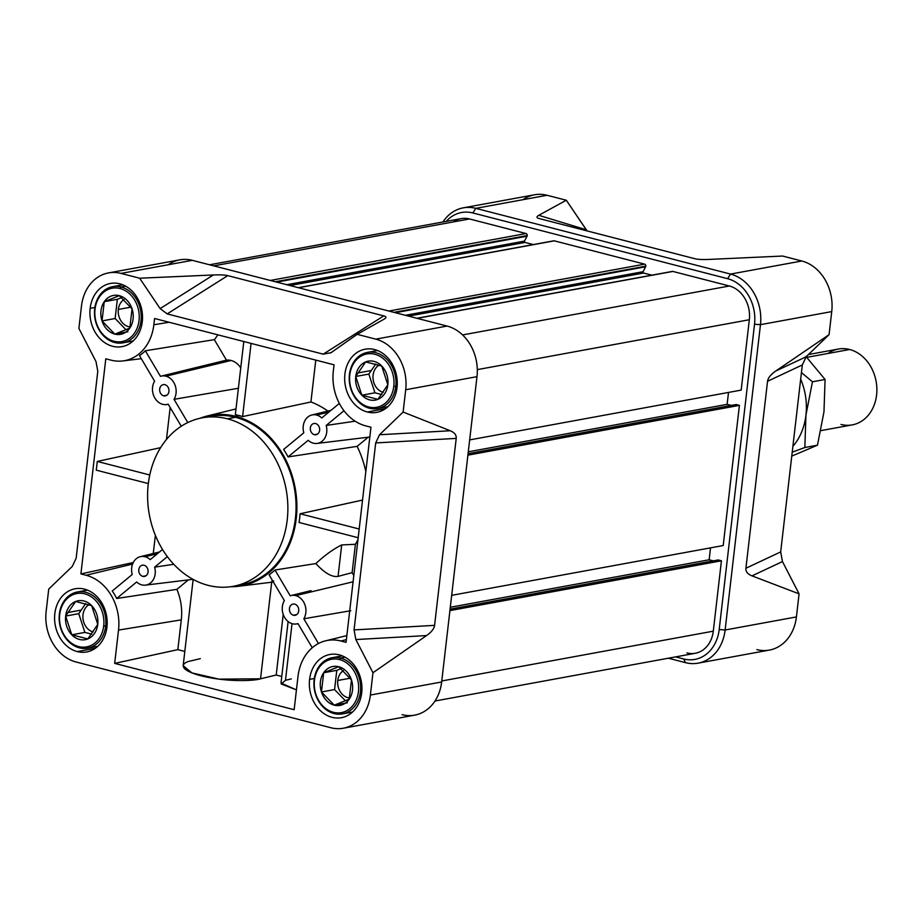 <?xml version="1.0" encoding="UTF-8"?>
<svg xmlns="http://www.w3.org/2000/svg" width="923" height="923" viewBox="0 0 923 923"><rect width="100%" height="100%" fill="white"/><g stroke="black" fill="none" stroke-linecap="round" stroke-linejoin="round"><path stroke-width="1.38" d="M698.123 663.152A42.827 34.786 79.6 0 0 725.132 629.994L719.202 629.544L725.132 629.994L760.46 324.665L754.529 324.227L760.46 324.665L831.738 311.593L829.073 334.657L831.738 311.593L760.46 324.665A42.827 34.786 79.6 0 0 730.543 274.073L727.601 278.688L730.543 274.073L801.822 261.001A42.827 34.786 79.6 0 1 831.738 311.593A42.827 34.786 -100.4 0 0 801.822 261.001L730.543 274.073L475.783 208.344A42.827 34.786 79.6 0 0 442.902 221.982A42.827 34.786 79.6 0 1 463.242 207.848A42.827 34.786 79.6 0 1 475.783 208.344L730.543 274.073A42.827 34.786 79.6 0 1 760.46 324.665L725.132 629.994A42.827 34.786 79.6 0 1 685.581 662.668L668.333 658.214L685.581 662.668L683.597 658.953A38.547 31.301 -100.4 0 0 719.202 629.544L754.529 324.227A38.547 31.301 -100.4 0 0 727.601 278.688L472.853 212.959A38.547 31.301 -100.4 0 0 446.201 221.382A38.547 31.301 79.6 0 1 472.853 212.959L727.601 278.688A38.547 31.301 79.6 0 1 754.529 324.227L719.202 629.544A38.547 31.301 79.6 0 1 683.597 658.953L675.59 656.888L683.597 658.953L685.581 662.668A42.827 34.786 79.6 0 0 698.123 663.152L769.401 650.08A42.827 34.786 79.6 0 0 796.411 616.922L799.076 593.858L796.411 616.922A42.827 34.786 -100.4 0 1 756.86 649.596M780.673 551.919L782.462 561.565L780.673 551.919L802.318 364.943L806.16 356.751L802.318 364.943L767.544 381.291C768.017 377.922 770.74 374.519 775.712 371.058L829.073 334.657L806.16 356.751L829.073 334.657L775.712 371.058L806.16 356.751L775.712 371.058C770.74 374.519 768.017 377.922 767.544 381.291L802.318 364.943L780.673 551.919L745.911 568.256L767.544 381.291L745.911 568.256L780.673 551.919M539.09 218.532C536.378 217.793 536.275 216.709 538.79 215.301C536.275 216.709 536.378 217.793 539.09 218.532L695.088 258.775C697.973 259.49 702.841 259.686 709.683 259.386L782.577 256.04L801.822 261.001L782.577 256.04L709.683 259.386C702.841 259.686 697.973 259.49 695.088 258.775L538.686 218.416M463.242 207.848L534.521 194.776A42.827 34.786 79.6 0 1 547.062 195.272L566.307 200.233L538.79 215.301L586.255 229.781L587.097 230.912L566.307 200.233L586.255 229.781L538.79 215.301L566.307 200.233L547.062 195.272A42.827 34.786 -100.4 0 0 522.972 199.691M799.076 593.858L782.462 561.565L752.014 575.871L799.076 593.858L782.462 561.565L752.014 575.871C747.642 574.141 745.599 571.602 745.911 568.256C745.599 571.602 747.642 574.141 752.014 575.871L799.076 593.858M343.368 728.224L414.646 715.152A42.827 34.786 -100.4 0 0 441.656 681.982L370.377 695.054A42.827 34.786 -100.4 0 1 330.826 727.728L76.067 661.999A42.827 34.786 -100.4 0 1 46.15 611.407L48.734 589.082L72.306 566.399L76.159 558.207L72.306 566.399L48.734 589.082L46.15 611.407A42.827 34.786 -100.4 0 0 76.067 661.999L330.826 727.728A42.827 34.786 -100.4 0 0 343.368 728.224A42.827 34.786 -100.4 0 0 370.377 695.054L372.961 672.74L370.377 695.054L441.656 681.982L476.983 376.665A42.827 34.786 -100.4 0 0 447.067 326.061L192.307 260.332A42.827 34.786 -100.4 0 0 179.766 259.848L108.487 272.92A42.827 34.786 -100.4 0 0 81.478 306.078L78.893 328.403L96.004 361.585L97.792 371.231L76.159 558.207L97.792 371.231L96.004 361.585L78.893 328.403L81.478 306.078A42.827 34.786 -100.4 0 1 121.028 273.404L139.661 278.215L160.141 308.605L139.661 278.215L121.028 273.404A42.827 34.786 -100.4 0 0 108.487 272.92M372.961 672.74L355.851 639.558L354.063 629.901L375.696 442.936L354.063 629.901L434.583 625.367C434.11 628.736 431.433 632.128 426.564 635.566L372.961 672.74L355.851 639.558L354.063 629.901L434.583 625.367L456.216 438.39L434.583 625.367C434.11 628.736 431.433 632.128 426.564 635.566L355.851 639.558L426.564 635.566L372.961 672.74M375.696 442.936L379.549 434.745L403.12 412.05L379.549 434.745L450.262 430.753C454.531 432.506 456.516 435.056 456.216 438.39C456.516 435.056 454.531 432.506 450.262 430.753L403.12 412.05L405.705 389.737L403.12 412.05L450.262 430.753L379.549 434.745L375.696 442.936L456.216 438.39L375.696 442.936M168.217 264.751A42.827 34.786 -100.4 0 1 192.307 260.332L121.028 273.404L192.307 260.332L447.067 326.061A42.827 34.786 -100.4 0 1 476.983 376.665L405.705 389.737A42.827 34.786 -100.4 0 0 375.788 339.133L357.166 334.334L375.788 339.133L447.067 326.061L375.788 339.133A42.827 34.786 -100.4 0 1 405.705 389.737L476.983 376.665L441.656 681.982A42.827 34.786 -100.4 0 1 402.105 714.656M384.626 318.839L384.222 319.081C386.633 317.685 386.472 316.612 383.76 315.885L227.762 275.631C224.877 274.927 220.066 274.708 213.34 274.985C220.066 274.708 224.877 274.927 227.762 275.631L383.76 315.885C386.472 316.612 386.633 317.685 384.222 319.081L357.166 334.334L330.607 352.978M331.034 352.701L323.2 354.155L167.201 313.901L323.2 354.155L383.76 315.885L323.2 354.155L331.034 352.701L357.166 334.334L384.222 319.081M167.201 313.901L160.141 308.605L213.34 274.985L139.661 278.215L213.34 274.985L160.141 308.605L167.201 313.901L227.762 275.631L167.201 313.901M361.701 692.815A32.12 26.086 79.6 0 1 341.441 717.69A32.12 26.086 79.6 0 1 309.586 679.374A32.12 26.086 79.6 0 1 329.846 654.499A32.12 26.086 79.6 0 1 361.701 692.815A32.12 26.086 79.6 0 1 332.026 717.321A32.12 26.086 79.6 0 1 309.586 679.374A32.12 26.086 79.6 0 1 339.26 654.869A32.12 26.086 79.6 0 1 361.701 692.815M77.278 651.592A32.12 26.086 79.6 0 1 54.838 613.645A32.12 26.086 79.6 0 1 84.501 589.139A32.12 26.086 79.6 0 1 106.941 627.086A32.12 26.086 79.6 0 1 77.278 651.592A32.12 26.086 79.6 0 1 54.607 619.345A32.12 26.086 79.6 0 1 75.098 588.77A32.12 26.086 79.6 0 1 84.501 589.139A32.12 26.086 79.6 0 1 107.172 621.387A32.12 26.086 79.6 0 1 86.681 651.961A32.12 26.086 79.6 0 1 77.278 651.592L95.346 648.281M90.166 308.317A32.12 26.086 79.6 0 1 119.828 283.822A32.12 26.086 79.6 0 1 142.269 321.769A32.12 26.086 79.6 0 1 112.606 346.275A32.12 26.086 79.6 0 1 90.166 308.317A32.12 26.086 79.6 0 1 110.425 283.453A32.12 26.086 79.6 0 1 142.269 321.769A32.12 26.086 79.6 0 1 122.009 346.633A32.12 26.086 79.6 0 1 90.166 308.317L94.873 307.463M374.576 349.552A32.12 26.086 79.6 0 1 397.248 381.799A32.12 26.086 79.6 0 1 376.769 412.362A32.12 26.086 79.6 0 1 367.354 412.004A32.12 26.086 79.6 0 1 344.683 379.745A32.12 26.086 79.6 0 1 365.173 349.182A32.12 26.086 79.6 0 1 374.576 349.552A32.12 26.086 79.6 0 1 397.017 387.498A32.12 26.086 79.6 0 1 367.354 412.004A32.12 26.086 79.6 0 1 344.914 374.046A32.12 26.086 79.6 0 1 374.576 349.552M145.476 585.136A14.48 11.757 79.6 0 0 154.637 567.137L173.789 564.311L154.637 567.137A14.48 11.757 79.6 0 1 150.576 582.909A14.48 11.757 79.6 0 1 136.65 581.986L116.667 598.496A46.6 37.843 -100.4 0 0 112.237 590.997L132.231 574.498L112.237 590.997A46.6 37.843 -100.4 0 1 116.667 598.496L176.881 589.359L188.327 579.909L176.881 589.359A50.038 40.635 79.6 0 1 181.289 619.864L177.839 649.642L181.289 619.864L118.525 630.074L114.671 663.383L177.839 649.642L184.808 651.442L177.839 649.642L114.671 663.383L294.149 709.695L298.002 676.386A46.392 37.681 -100.4 0 1 340.864 640.989L346.379 639.662L340.864 640.989L346.067 642.339L370.965 427.222L365.75 425.884A46.392 37.681 -100.4 0 1 333.33 371.069L334.057 364.816L333.33 371.069A46.392 37.681 -100.4 0 0 365.75 425.884L370.965 427.222L346.067 642.339L340.864 640.989A46.392 37.681 -100.4 0 0 325.484 640.85A46.392 37.681 -100.4 0 0 298.002 676.386L294.149 709.695L114.671 663.383L118.525 630.074A46.392 37.681 -100.4 0 0 86.104 575.26L80.901 573.921L105.787 358.805L111.002 360.143A46.392 37.681 -100.4 0 0 122.771 360.951A46.392 37.681 -100.4 0 0 153.853 324.758L154.568 318.504L153.853 324.758A46.392 37.681 -100.4 0 1 111.002 360.143L105.787 358.805L80.901 573.921L133.258 562.522L80.901 573.921L86.104 575.26A46.392 37.681 -100.4 0 1 118.525 630.074L181.289 619.864A50.038 40.635 -100.4 0 0 176.881 589.359L116.667 598.496L136.65 581.986A14.48 11.757 79.6 0 0 145.476 585.136L193.011 579.332M334.057 364.816L154.568 318.504L334.057 364.816M193.149 579.413L183.158 665.725L191.972 672.913L219.005 679.143L260.54 678.797L276.208 675.025L260.54 678.797L271.708 582.217L260.54 678.797C254.69 680.897 227.104 682.351 201.052 675.798C175.67 669.083 182.419 662.253 191.061 660.868L200.314 658.641M281.78 676.455L276.208 675.025L281.78 676.455M288.126 621.56L281.007 683.043L296.445 689.896L281.203 683.943L285.484 680.297L291.264 678.901M353.071 581.802L295.718 595.612A14.48 11.757 79.6 0 0 290.214 595.773L274.985 570.01L315.851 563.561C324.642 573.114 332.038 577.383 338.06 576.379L352.125 572.652L355.401 544.282L341.695 544.939C333.549 548.943 324.942 555.15 315.851 563.561L274.985 570.01A86.854 70.529 -100.4 0 1 269.124 574.844L284.365 600.608A14.48 11.757 79.6 0 0 284.642 617.499A14.48 11.757 79.6 0 0 297.967 623.602L312.239 647.738L297.967 623.602A14.48 11.757 79.6 0 1 296.133 624.017A14.48 11.757 79.6 0 1 284.099 616.506A14.48 11.757 79.6 0 1 284.365 600.608L269.124 574.844A86.854 70.529 -100.4 0 0 274.985 570.01L290.214 595.773A14.48 11.757 79.6 0 1 290.918 595.566A14.48 11.757 79.6 0 1 295.718 595.612A14.48 11.757 79.6 0 1 303.817 618.768L318.447 643.516L303.817 618.768L350.809 610.714M230.565 586.74A86.658 70.367 -100.4 0 0 238.18 586.313A86.658 70.367 -100.4 0 0 296.883 505.423A86.658 70.367 -100.4 0 0 235.677 416.331A86.658 70.367 -100.4 0 0 206.948 416.054A86.658 70.367 -100.4 0 0 199.691 418.361A86.658 70.367 -100.4 0 1 235.677 416.331A86.658 70.367 79.6 0 1 296.848 510.061A86.658 70.367 79.6 0 1 230.565 586.74M355.401 544.282A90.789 73.736 -100.4 0 0 357.951 539.643A90.789 73.736 -100.4 0 1 355.401 544.282L352.125 572.652L353.809 575.502L352.125 572.652L338.06 576.379C332.038 577.383 324.642 573.114 315.851 563.561C324.942 555.15 333.549 548.943 341.695 544.939L355.401 544.282M299.064 522.476A86.854 70.529 -100.4 0 0 300.067 513.765L359.185 529.017L300.067 513.765L362.531 500.081L300.067 513.765A86.854 70.529 -100.4 0 1 299.064 522.476L358.17 537.728L299.064 522.476M316.612 415.05A14.48 11.757 79.6 0 0 303.782 432.806L283.638 449.432A86.854 70.529 -100.4 0 1 288.068 456.92L308.213 440.294A14.48 11.757 79.6 0 0 322.139 441.217A14.48 11.757 79.6 0 0 326.188 425.445L343.991 410.735L326.188 425.445L355.159 421.188L326.188 425.445A14.48 11.757 79.6 0 1 317.027 443.444A14.48 11.757 79.6 0 1 308.213 440.294L288.068 456.92L357.132 446.363L368.242 437.19L357.132 446.363A90.789 73.736 -100.4 0 1 365.82 471.618A90.789 73.736 -100.4 0 0 357.132 446.363L288.068 456.92A86.854 70.529 -100.4 0 0 283.638 449.432L303.782 432.806A14.48 11.757 79.6 0 1 311.812 415.004A14.48 11.757 79.6 0 1 316.612 415.05A14.48 11.757 79.6 0 1 321.758 417.957L339.341 403.432L321.758 417.957A14.48 11.757 79.6 0 0 316.612 415.05L328.842 412.108M238.976 415.535A86.854 70.529 -100.4 0 1 242.599 416.585L251.068 343.402L242.599 416.585L310.924 401.978L315.77 360.097L310.924 401.978A90.789 73.736 -100.4 0 1 327.873 411.047A90.789 73.736 -100.4 0 0 310.924 401.978L242.599 416.585A86.854 70.529 -100.4 0 0 238.976 415.535A86.854 70.529 -100.4 0 0 235.33 414.704L243.799 341.533L235.33 414.704A86.854 70.529 -100.4 0 1 238.976 415.535L235.677 416.331M233.184 586.324L241.376 584.813A85.654 69.56 -100.4 0 0 296.006 503.3A85.654 69.56 -100.4 0 0 235.561 417.3A85.654 69.56 -100.4 0 0 210.479 416.319L202.287 417.819A85.654 69.56 79.6 0 1 227.37 418.8A85.654 69.56 79.6 0 1 287.814 504.8A85.654 69.56 79.6 0 1 233.184 586.324A85.654 69.56 79.6 0 1 208.102 585.344A85.654 69.56 79.6 0 1 147.657 499.343A85.654 69.56 79.6 0 1 202.287 417.819M311.016 590.628L290.918 595.566M349.702 610.911L303.817 618.768A14.48 11.757 79.6 0 0 295.718 595.612M154.637 567.137L167.351 556.627L154.637 567.137M283.223 614.43L276.208 675.025L283.223 614.43M174.043 399.324L187.784 422.561L174.043 399.324L238.388 388.26L174.043 399.324A14.48 11.757 79.6 0 0 165.955 376.18L231.119 360.478A18.414 14.953 -100.4 0 0 226.458 360.155L161.156 376.134A14.48 11.757 79.6 0 1 165.955 376.18A14.48 11.757 79.6 0 1 174.043 399.324M231.119 360.478A18.414 14.953 -100.4 0 1 240.741 367.908A18.414 14.953 -100.4 0 0 231.119 360.478A18.414 14.953 -100.4 0 0 226.458 360.155L214.332 339.652L145.338 350.775L160.452 376.33A14.48 11.757 79.6 0 1 161.156 376.134M165.955 376.18A14.48 11.757 79.6 0 0 160.452 376.33L145.338 350.775A46.6 37.843 -100.4 0 1 139.477 355.609L154.591 381.164A14.48 11.757 79.6 0 0 154.868 398.055A14.48 11.757 79.6 0 0 168.194 404.17L181.254 426.241L168.194 404.17A14.48 11.757 79.6 0 1 166.371 404.574A14.48 11.757 79.6 0 1 154.326 397.075A14.48 11.757 79.6 0 1 154.591 381.164L139.477 355.609A46.6 37.843 -100.4 0 0 145.338 350.775L214.332 339.652A50.534 41.039 -100.4 0 0 217.828 334.83A50.534 41.039 -100.4 0 1 214.332 339.652L226.458 360.155L181.254 371.184M97.284 461.442L149.768 474.987L97.284 461.442L160.59 447.667L97.284 461.442L96.28 470.153L148.326 483.583L96.28 470.153L97.284 461.442M145.061 556.742A14.48 11.757 79.6 0 0 132.231 574.498A14.48 11.757 79.6 0 1 140.261 556.696A14.48 11.757 79.6 0 1 145.061 556.742A14.48 11.757 79.6 0 1 150.207 559.65L162.517 549.473L150.207 559.65A14.48 11.757 79.6 0 0 145.061 556.742L157.291 553.8M153.276 553.5L155.376 535.34L153.276 553.5M166.463 439.486L170.167 407.505L166.463 439.486M314.339 434.675A5.711 4.638 79.6 0 1 310.347 427.926A5.711 4.638 79.6 0 1 315.62 423.565A5.711 4.638 79.6 0 1 319.658 429.299A5.711 4.638 79.6 0 1 316.012 434.733A5.711 4.638 79.6 0 1 314.339 434.675A5.711 4.638 79.6 0 1 310.313 428.941A5.711 4.638 79.6 0 1 313.947 423.507A5.711 4.638 79.6 0 1 315.62 423.565A5.711 4.638 79.6 0 1 319.612 430.314A5.711 4.638 79.6 0 1 314.339 434.675L317.558 434.087M163.683 395.805A5.711 4.638 79.6 0 1 159.691 389.056A5.711 4.638 79.6 0 1 164.963 384.695A5.711 4.638 79.6 0 1 168.99 390.429A5.711 4.638 79.6 0 1 165.355 395.863A5.711 4.638 79.6 0 1 163.683 395.805A5.711 4.638 79.6 0 1 159.644 390.071A5.711 4.638 79.6 0 1 163.29 384.637A5.711 4.638 79.6 0 1 164.963 384.695A5.711 4.638 79.6 0 1 168.955 391.444A5.711 4.638 79.6 0 1 163.683 395.805L166.89 395.206M142.788 576.367A5.711 4.638 79.6 0 1 138.796 569.618A5.711 4.638 79.6 0 1 144.069 565.268A5.711 4.638 79.6 0 1 148.107 571.002A5.711 4.638 79.6 0 1 144.461 576.437A5.711 4.638 79.6 0 1 142.788 576.367A5.711 4.638 79.6 0 1 138.762 570.633A5.711 4.638 79.6 0 1 142.396 565.199A5.711 4.638 79.6 0 1 144.069 565.268A5.711 4.638 79.6 0 1 148.061 572.006A5.711 4.638 79.6 0 1 142.788 576.367L145.996 575.779M293.445 615.237A5.711 4.638 79.6 0 1 289.453 608.488A5.711 4.638 79.6 0 1 294.737 604.138A5.711 4.638 79.6 0 1 298.764 609.872A5.711 4.638 79.6 0 1 295.118 615.306A5.711 4.638 79.6 0 1 293.445 615.237A5.711 4.638 79.6 0 1 289.418 609.503A5.711 4.638 79.6 0 1 293.064 604.069A5.711 4.638 79.6 0 1 294.737 604.138A5.711 4.638 79.6 0 1 298.717 610.888A5.711 4.638 79.6 0 1 293.445 615.237L296.664 614.649M527.229 235.561A1.708 1.396 -100.4 0 0 526.041 233.542L270.277 280.454L526.041 233.542L469.53 218.959L526.041 233.542A1.708 1.396 -100.4 0 1 527.045 236.184L524.506 241.099L527.045 236.184A1.708 1.396 -100.4 0 0 527.229 235.561L275.354 281.757M645.812 266.159A1.708 1.396 -100.4 0 0 644.612 264.14L388.848 311.051L644.612 264.14L554.296 240.834L644.612 264.14A1.708 1.396 -100.4 0 1 645.627 266.782L643.077 271.697L645.627 266.782A1.708 1.396 -100.4 0 0 645.812 266.159L393.936 312.355M686.92 652.942A28.555 23.19 -100.4 0 0 713.294 631.17L721.428 560.803L449.916 610.599L721.428 560.803L713.294 631.17A28.555 23.19 79.6 0 1 695.284 653.276L434.987 701.019M450.089 609.145L718.186 559.961L721.428 560.803L718.186 559.961L450.089 609.145M450.309 607.253L709.152 559.776L710.525 547.858L709.152 559.776L713.329 560.861L709.152 559.776L450.309 607.253M451.682 595.335L723.194 545.539L739.415 405.37L723.194 545.539L451.682 595.335M467.903 455.166L739.415 405.37L736.173 404.528L739.415 405.37L467.903 455.166M468.076 453.701L736.173 404.528L468.076 453.701M468.296 451.82L727.128 404.343L728.512 392.425L727.128 404.343L731.316 405.416L727.128 404.343L468.296 451.82M469.669 439.902L741.181 390.106L749.326 319.739L741.181 390.106L469.669 439.902M729.378 286.003A28.555 23.19 79.6 0 1 749.326 319.739L477.306 369.627L749.326 319.739A28.555 23.19 -100.4 0 0 729.378 286.003L462.596 334.934L729.378 286.003L672.867 271.431L729.378 286.003M672.867 271.431A1.708 1.396 -100.4 0 0 671.909 271.604A1.708 1.396 -100.4 0 1 672.867 271.431L417.104 318.331L672.867 271.431M651.892 275.158L643.585 273.023A0.854 0.692 79.6 0 1 643.077 271.697A0.854 0.692 -100.4 0 0 643.585 273.023L651.892 275.158M554.296 240.834A1.708 1.396 -100.4 0 0 553.327 241.007A1.708 1.396 -100.4 0 1 554.296 240.834L298.533 287.745L554.296 240.834M533.321 244.572L525.014 242.426A0.854 0.692 79.6 0 1 524.506 241.099A0.854 0.692 -100.4 0 0 525.014 242.426L533.321 244.572M209.556 264.786L461.165 218.636A28.555 23.19 79.6 0 1 469.53 218.959L213.767 265.87L469.53 218.959A28.555 23.19 -100.4 0 0 453.47 221.912M820.905 430.626L852.264 424.88A38.547 31.301 -100.4 0 0 876.85 388.191A38.547 31.301 -100.4 0 0 849.645 349.494A38.547 31.301 -100.4 0 0 838.361 349.056L808.444 354.536M337.76 680.493A14.56 11.826 79.6 0 1 343.425 670.606A14.56 11.826 -100.4 0 0 337.76 680.493A14.56 11.826 -100.4 0 0 349.575 697.984A14.56 11.826 79.6 0 1 337.76 680.493L350.29 678.197M341.095 668.61L336.791 670.34L334.564 689.573L345.479 700.845L334.564 689.573L321.458 691.973A19.775 16.06 79.6 0 1 323.673 672.74A19.775 16.06 79.6 0 1 338.683 666.718L323.673 672.74L321.458 691.973L334.241 705.172A19.775 16.06 79.6 0 1 321.458 691.973A19.775 16.06 79.6 0 1 323.673 672.74A19.775 16.06 79.6 0 1 338.683 666.718A19.775 16.06 79.6 0 1 351.467 679.916A19.775 16.06 79.6 0 1 349.24 699.149A19.775 16.06 79.6 0 1 334.241 705.172L349.24 699.149L351.467 679.916L338.683 666.718A19.775 16.06 79.6 0 1 351.467 679.916A19.775 16.06 79.6 0 1 349.24 699.149A19.775 16.06 79.6 0 1 334.241 705.172A19.775 16.06 79.6 0 1 321.458 691.973L334.241 705.172L349.24 699.149L351.467 679.916L338.683 666.718L323.673 672.74L321.458 691.973L334.564 689.573L336.791 670.34L323.673 672.74L336.791 670.34L341.095 668.61M339.514 659.576A27.125 22.025 -100.4 0 0 314.455 680.274A27.125 22.025 -100.4 0 0 333.411 712.314A27.125 22.025 -100.4 0 0 358.459 691.627A27.125 22.025 -100.4 0 0 339.514 659.576A27.125 22.025 79.6 0 1 358.459 691.627A27.125 22.025 79.6 0 1 333.411 712.314L334.068 713.548A28.555 23.19 79.6 0 1 313.924 684.889A28.555 23.19 79.6 0 1 332.13 657.718A28.555 23.19 79.6 0 1 340.495 658.041A28.555 23.19 79.6 0 1 360.639 686.7A28.555 23.19 79.6 0 1 342.433 713.883A28.555 23.19 79.6 0 1 334.068 713.548A28.555 23.19 -100.4 0 0 360.443 691.765A28.555 23.19 -100.4 0 0 340.495 658.041L339.514 659.576A27.125 22.025 -100.4 0 0 314.455 680.274A27.125 22.025 -100.4 0 0 333.411 712.314M347.348 702.772L334.241 705.172M393.786 386.299A27.125 22.025 -100.4 0 0 374.842 354.259A27.125 22.025 -100.4 0 0 349.782 374.946A27.125 22.025 -100.4 0 0 368.739 406.997A27.125 22.025 -100.4 0 0 393.786 386.299L395.771 386.449A28.555 23.19 79.6 0 1 377.761 408.554A28.555 23.19 79.6 0 1 349.448 374.496A28.555 23.19 79.6 0 1 367.458 352.39A28.555 23.19 79.6 0 1 395.771 386.449A28.555 23.19 -100.4 0 0 375.823 352.713A28.555 23.19 -100.4 0 0 349.448 374.496L349.782 374.946A27.125 22.025 79.6 0 1 374.842 354.259A27.125 22.025 79.6 0 1 393.786 386.299A27.125 22.025 -100.4 0 1 368.739 406.997A27.125 22.025 -100.4 0 1 349.782 374.946M381.741 366.039A19.775 16.06 79.6 0 1 387.833 384.764A19.775 16.06 79.6 0 1 377.888 399.347A19.775 16.06 79.6 0 1 361.839 395.206A19.775 16.06 79.6 0 1 355.747 376.48A19.775 16.06 79.6 0 1 365.693 361.897A19.775 16.06 79.6 0 1 381.741 366.039L365.693 361.897L355.747 376.48L361.839 395.206L377.888 399.347L387.833 384.764L381.741 366.039A19.775 16.06 79.6 0 1 387.833 384.764A19.775 16.06 79.6 0 1 377.888 399.347A19.775 16.06 79.6 0 1 361.839 395.206A19.775 16.06 79.6 0 1 355.747 376.48A19.775 16.06 79.6 0 1 365.693 361.897A19.775 16.06 79.6 0 1 381.741 366.039L365.693 361.897L355.747 376.48L361.839 395.206L377.888 399.347L387.833 384.764L381.741 366.039M379.088 365.081A14.56 11.826 -100.4 0 0 373.18 379.826A14.56 11.826 -100.4 0 0 383.264 392.379A14.56 11.826 79.6 0 1 373.18 379.826A14.56 11.826 79.6 0 1 379.088 365.081M355.747 376.48L368.854 374.08L375.696 364.054L368.854 374.08L374.946 392.806L381.868 394.583L374.946 392.806L361.839 395.206M124.005 299.56A14.56 11.826 -100.4 0 0 118.329 309.447A14.56 11.826 -100.4 0 0 130.155 326.927A14.56 11.826 79.6 0 1 118.329 309.447A14.56 11.826 79.6 0 1 124.005 299.56M120.082 288.53A27.125 22.025 -100.4 0 0 95.034 309.217A27.125 22.025 -100.4 0 0 113.979 341.268A27.125 22.025 -100.4 0 0 139.038 320.569A27.125 22.025 -100.4 0 0 120.082 288.53L121.063 286.984A28.555 23.19 79.6 0 1 141.219 315.654A28.555 23.19 79.6 0 1 123.001 342.825A28.555 23.19 79.6 0 1 114.648 342.502A28.555 23.19 79.6 0 1 94.492 313.832A28.555 23.19 79.6 0 1 112.698 286.661A28.555 23.19 79.6 0 1 121.063 286.984A28.555 23.19 -100.4 0 0 94.7 308.767A28.555 23.19 -100.4 0 0 114.648 342.502L113.979 341.268A27.125 22.025 79.6 0 1 95.034 309.217A27.125 22.025 79.6 0 1 120.082 288.53A27.125 22.025 -100.4 0 1 139.038 320.569A27.125 22.025 -100.4 0 1 113.979 341.268M104.253 301.694A19.775 16.06 79.6 0 1 119.263 295.66A19.775 16.06 79.6 0 1 132.047 308.859A19.775 16.06 79.6 0 1 129.82 328.092A19.775 16.06 79.6 0 1 114.81 334.126A19.775 16.06 79.6 0 1 102.026 320.927A19.775 16.06 79.6 0 1 104.253 301.694L102.026 320.927L114.81 334.126L129.82 328.092L132.047 308.859L119.263 295.66L104.253 301.694A19.775 16.06 79.6 0 1 119.263 295.66A19.775 16.06 79.6 0 1 132.047 308.859A19.775 16.06 79.6 0 1 129.82 328.092A19.775 16.06 79.6 0 1 114.81 334.126A19.775 16.06 79.6 0 1 102.026 320.927A19.775 16.06 79.6 0 1 104.253 301.694L102.026 320.927L114.81 334.126L129.82 328.092L132.047 308.859L119.263 295.66L104.253 301.694L117.359 299.294L115.133 318.516L126.047 329.788L115.133 318.516L102.026 320.927M117.359 299.294L121.663 297.564L117.359 299.294L115.133 318.516M127.916 331.715L114.81 334.126M89.012 604.68A14.56 11.826 -100.4 0 0 83.093 619.414A14.56 11.826 -100.4 0 0 93.177 631.967A14.56 11.826 79.6 0 1 83.093 619.414A14.56 11.826 79.6 0 1 89.012 604.68M59.707 614.533A27.125 22.025 -100.4 0 0 78.663 646.585A27.125 22.025 -100.4 0 0 103.711 625.898A27.125 22.025 -100.4 0 0 84.754 593.847A27.125 22.025 -100.4 0 0 59.707 614.533L59.372 614.095A28.555 23.19 79.6 0 1 77.382 591.978A28.555 23.19 79.6 0 1 105.683 626.036A28.555 23.19 79.6 0 1 87.673 648.154A28.555 23.19 79.6 0 1 59.372 614.095A28.555 23.19 -100.4 0 0 79.32 647.819A28.555 23.19 -100.4 0 0 105.683 626.036L103.711 625.898A27.125 22.025 79.6 0 1 78.663 646.585A27.125 22.025 79.6 0 1 59.707 614.533A27.125 22.025 -100.4 0 1 84.754 593.847A27.125 22.025 -100.4 0 1 103.711 625.898M71.763 634.805A19.775 16.06 79.6 0 1 65.66 616.079A19.775 16.06 79.6 0 1 75.617 601.496A19.775 16.06 79.6 0 1 91.654 605.626A19.775 16.06 79.6 0 1 97.757 624.352A19.775 16.06 79.6 0 1 87.8 638.935A19.775 16.06 79.6 0 1 71.763 634.805L87.8 638.935L97.757 624.352L91.654 605.626L75.617 601.496L65.66 616.079L71.763 634.805A19.775 16.06 79.6 0 1 65.66 616.079A19.775 16.06 79.6 0 1 75.617 601.496A19.775 16.06 79.6 0 1 91.654 605.626A19.775 16.06 79.6 0 1 97.757 624.352A19.775 16.06 79.6 0 1 87.8 638.935A19.775 16.06 79.6 0 1 71.763 634.805L87.8 638.935L97.757 624.352L91.654 605.626L75.617 601.496L65.66 616.079L71.763 634.805L84.87 632.393L91.781 634.182L84.87 632.393L78.767 613.668L84.87 632.393M78.767 613.668L85.608 603.642L78.767 613.668L65.66 616.079M800.668 379.168A58.53 47.535 79.6 0 1 805.941 415.142A58.53 47.535 79.6 0 1 792.892 446.386A58.53 47.535 79.6 0 0 805.941 415.142L812.448 381.799L801.429 372.557L812.448 381.799L825.07 379.48L823.974 411.843L817.466 445.186L804.844 447.505L805.941 415.142L812.448 381.799L825.07 379.48L823.974 411.843L817.466 445.186L791.761 456.1L817.466 445.186L804.844 447.505L805.941 415.142A58.53 47.535 79.6 0 0 800.668 379.168M805.929 356.44L825.07 379.48L805.929 356.44M792.222 452.189L804.844 447.505L792.222 452.189M725.132 629.994L796.411 616.922L725.132 629.994M475.783 208.344L547.062 195.272L475.783 208.344L472.853 212.959L475.783 208.344M271.835 581.19L273.739 580.948M385.433 408.681L367.354 412.004M314.305 678.509L309.586 679.374M227.37 418.8A85.654 69.56 -100.4 0 1 287.215 519.995A85.654 69.56 -100.4 0 1 208.102 585.344A85.654 69.56 79.6 0 1 148.257 484.148A85.654 69.56 79.6 0 1 227.37 418.8L235.561 417.3A85.654 69.56 -100.4 0 0 206.406 417.219M235.561 417.3A85.654 69.56 79.6 0 1 296.064 505.85A85.654 69.56 79.6 0 1 237.257 585.413M132.577 564.068L86.104 575.26L132.577 564.068M169.14 322.265L153.853 324.758L169.14 322.265M341.695 544.939L338.06 576.379L341.695 544.939M292.037 623.648L285.484 680.297M713.294 631.17L441.782 680.966L713.294 631.17M408.543 316.127L643.585 273.023L408.543 316.127M405.335 315.297L643.077 271.697L405.335 315.297M395.263 312.701L645.627 266.782L395.263 312.701M289.972 285.53L525.014 242.426L289.972 285.53M286.765 284.711L524.506 241.099L286.765 284.711M276.692 282.103L527.045 236.184L276.692 282.103M827.966 353.474A38.547 31.301 79.6 0 1 849.645 349.494L806.817 357.351M840.98 424.442A38.547 31.301 -100.4 0 0 876.585 395.032A38.547 31.301 -100.4 0 0 849.645 349.494M345.052 657.199L340.495 658.041A28.555 23.19 79.6 0 0 314.12 679.824A28.555 23.19 79.6 0 0 334.068 713.548M349.448 374.496A28.555 23.19 79.6 0 0 369.396 408.231A28.555 23.19 79.6 0 0 395.771 386.449L397.155 386.195M371.3 370.492L358.909 372.765M368.854 374.08L374.946 392.806M130.858 307.14L118.329 309.447M114.648 342.502A28.555 23.19 79.6 0 0 141.011 320.719A28.555 23.19 79.6 0 0 121.063 286.984L125.632 286.153M68.821 612.353L81.224 610.08M107.068 625.782L105.683 626.036A28.555 23.19 79.6 0 0 85.735 592.312A28.555 23.19 79.6 0 0 59.372 614.095M296.133 624.017L298.06 623.775M238.18 586.313L273.37 582.021M317.027 443.444L369.835 436.994M311.812 415.004L331.057 410.274M206.948 416.054L236 408.912M168.298 404.332L166.371 404.574M140.261 556.696L159.506 551.966M325.484 640.85L346.852 635.589M122.771 360.951L141.3 358.689M416.85 318.273L672.371 271.408M298.279 287.676L553.788 240.811M342.433 713.883L352.551 712.025M332.13 657.718L342.248 655.861M367.458 352.39L377.576 350.532M377.761 408.554L387.868 406.697M112.698 286.661L122.817 284.803M123.001 342.825L133.12 340.968M87.673 648.154L97.792 646.296M77.382 591.978L87.489 590.132"/></g></svg>
